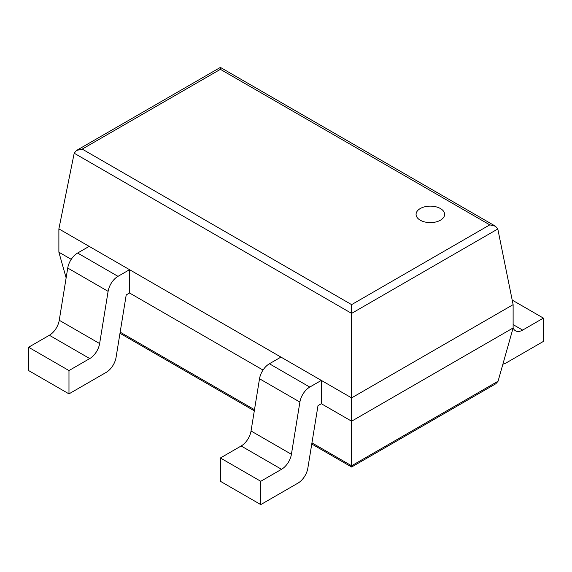 <?xml version="1.0" encoding="UTF-8"?>
<svg xmlns="http://www.w3.org/2000/svg" width="572" height="572" viewBox="0 0 572 572"><rect width="100%" height="100%" fill="white"/><g stroke="black" fill="none" stroke-linecap="round" stroke-linejoin="round"><path stroke-width="0.86" d="M497.804 228.986L513.12 304.647L513.12 327.956L498.069 381.217L495.81 383.762L351.608 467.017L351.608 304.633L82.218 149.099L76.512 150.465L74.196 153.225L351.608 313.385L497.804 228.986L495.488 226.226L489.782 224.86L351.608 304.633M513.12 304.647L351.608 397.89L58.88 228.886L58.88 252.195L66.13 277.863M513.12 327.956L351.608 421.199L321.328 403.718L317.996 405.641L307.85 468.118A14.279 8.244 120 0 1 297.969 483.118L260.768 504.597L260.768 481.288L281.531 469.297A14.279 8.244 120 0 0 291.413 454.297L299.892 402.073A14.279 8.244 -60 0 1 309.781 387.072L321.328 380.409L321.328 403.718M58.88 252.195L71.243 259.33M129.544 292.993L129.544 269.677L89.168 246.368L77.613 253.038A14.279 8.244 -60 0 0 67.732 268.039L59.252 320.263A14.279 8.244 120 0 1 49.364 335.263L28.6 347.247L28.6 370.563L68.976 393.872L106.177 372.393A14.279 8.244 120 0 0 116.066 357.393L126.212 294.909L129.544 292.993L263.027 370.055M58.88 228.886L74.196 153.225M495.488 226.226L220.392 67.403L220.392 69.334L489.782 224.86M420.248 220.199A14.279 8.244 0 0 0 435.807 221.986A14.279 8.244 0 0 0 444.623 214.371A14.279 8.244 0 0 0 430.344 206.135A14.279 8.244 0 0 0 416.073 214.371A14.279 8.244 0 0 0 420.248 220.199M512.197 300.093L543.4 318.111L522.636 330.101A14.279 8.244 -60 0 1 515.501 330.809A14.279 8.244 -60 0 1 513.12 327.82M543.4 318.111L543.4 341.42L506.199 362.898A14.279 8.244 -60 0 1 502.888 364.171M321.328 380.409L280.952 357.092L269.405 363.763A14.279 8.244 -60 0 0 259.516 378.764L251.037 430.988A14.279 8.244 120 0 1 241.155 445.988L220.392 457.979L260.768 481.288M260.768 504.597L220.392 481.288L220.392 457.979M49.364 335.263L89.74 358.572L68.976 370.563L28.6 347.247M129.544 269.677L117.989 276.347A14.279 8.244 -60 0 0 108.108 291.348L99.628 343.572A14.279 8.244 120 0 1 89.74 358.572M68.976 393.872L68.976 370.563M498.069 381.217L351.608 465.78L311.954 442.878M120.163 332.153L254.497 409.709M220.392 69.334L82.218 149.099M513.12 324.603L522.636 330.101M241.155 445.988L281.531 469.297M251.037 430.988L291.413 454.297M259.516 378.764L299.892 402.073M269.405 363.763L309.781 387.072M59.252 320.263L99.628 343.572M67.732 268.039L108.108 291.348M77.613 253.038L117.989 276.347M119.977 333.283L254.311 410.839M311.769 444.015L351.608 467.017M220.392 67.403L76.512 150.465"/></g></svg>
